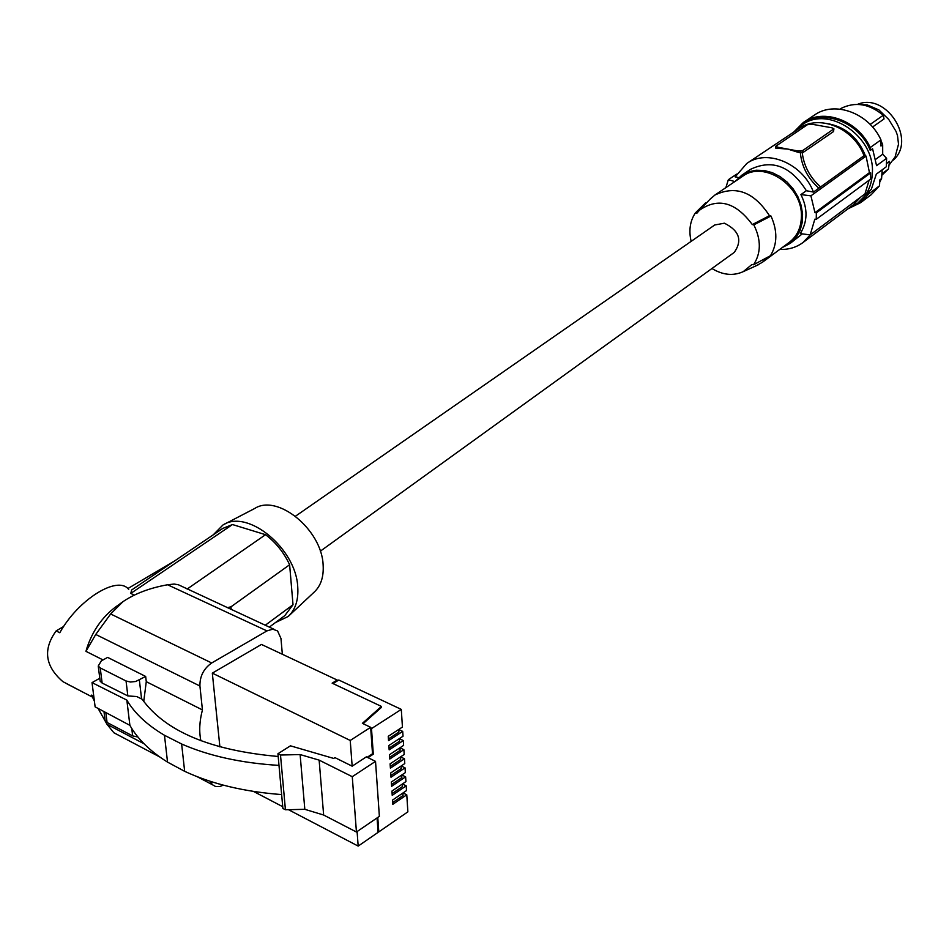 <?xml version="1.0" encoding="UTF-8"?>
<svg xmlns="http://www.w3.org/2000/svg" width="949" height="949" viewBox="0 0 949 949"><rect width="100%" height="100%" fill="white"/><g stroke="black" fill="none" stroke-linecap="round" stroke-linejoin="round"><path stroke-width="1.42" d="M99.965 679.686L100.155 681.204L102.124 683.043L127.842 695.925L126.051 680.979L130.428 682.023L135.66 681.501L145.672 676.447L146.276 681.679L202.434 709.923L199.919 686.008C199.764 676.281 203.691 668.594 211.698 662.971L266.954 630.907L167.582 584.762C149.812 587.941 134.96 593.564 123.026 601.63L110.642 613.979L95.742 634.454L85.944 651.346L103.038 659.935M94.402 701.192L91.543 695.119L93.773 696.269M118.637 735.261L113.88 732.758L107.012 724.312L98.103 708.452M137.925 737.005L132.658 735.914L107.071 722.486L105.102 720.576L104.912 719.01M146.276 681.679L143.738 701.477M145.672 676.447L107.628 657.384L101.318 660.884L98.245 666.056L100.155 681.204M126.051 680.979L100.226 667.918L98.245 666.056M127.842 695.925L136.739 696.542L142.196 699.271C165.328 731.394 210.654 750.457 278.187 756.483M210.322 781.359L212.398 784.716L215.708 786.579L219.8 786.543L223.323 785.155M167.582 584.762L174.177 584.05L178.424 584.774L274.024 629.294M282.351 654.264L280.963 638.475L277.582 630.943L272.743 629.187L266.954 630.907M115.932 606.755L115.434 607.111C102.077 617.23 92.563 630.919 86.869 648.167L85.944 651.346M130.76 593.422L232.493 524.548L222.707 528.451L131.662 589.97L130.76 593.422L134.189 595.047M82.883 692.129L62.895 681.643C45.042 666.245 42.788 649.33 56.133 630.919L59.787 632.746C78.435 599.163 117.759 575.07 128.708 589.4M56.133 630.919L63.702 626.447M127.842 588.558L174.865 560.776M202.434 709.923C199.468 721.193 198.958 731.465 200.891 740.742M281.628 794.574C244.273 791.763 211.947 784.016 184.652 771.323L167.534 762.118C150.227 751.335 137.676 739.081 129.894 725.356L95.125 706.863L92.029 682.616L99.787 678.262M278.994 765.392C241.449 763.115 208.994 755.985 181.639 744.004L164.474 735.273C147.142 725.036 134.604 713.316 126.846 700.113L92.029 682.616M164.474 735.273L167.534 762.118M181.639 744.004L184.652 771.323M352.162 766.175L366.361 756.863L375.519 761.359L352.269 776.685L319.137 760.125L323.645 815.025L304.819 809.319L285.424 809.77L282.885 808.441L277.938 753.731L290.453 745.831L333.692 758.429L334.95 757.622L352.162 766.175L350.228 740.457L370.644 727.314L371.498 728.607L401.297 709.389L338.781 680.018L337.286 680.943L337.215 680.053L261.45 644.442L212.327 673.138L350.228 740.457M323.645 815.025L356.433 832.012L379.375 816.342L375.519 761.359M377.773 817.433L378.793 831.893L378.022 831.49L378.082 832.368L358.176 846.093L357.085 831.561M401.297 709.389L402.435 727.053L388.248 736.305L388.544 740.659L402.708 731.382L403.028 736.234L388.865 745.523L389.161 749.864L403.301 740.552L403.61 745.38L389.481 754.704L389.778 759.022L403.883 749.674L404.191 754.491L390.098 763.85L390.395 768.156L404.464 758.773L404.772 763.565L390.715 772.961L391 777.243L405.045 767.824L405.353 772.605L391.32 782.035L391.617 786.306L405.626 776.851L405.935 781.608L391.937 791.075L392.222 795.333L406.208 785.843L406.504 790.576L392.542 800.078L392.827 804.313L406.777 794.799L407.868 811.846L378.793 831.893M371.498 728.607L373.301 754.17L367.987 757.658M378.022 831.49L377.061 817.919M285.424 809.77L280.501 755.024L300.121 754.562L304.819 809.319M277.938 753.731L280.501 755.024M319.137 760.125L300.121 754.562M356.433 832.012L352.269 776.685M367.192 757.278L372.518 753.791L370.715 728.227M370.644 727.314L362.388 723.34L381.427 706.424L381.486 707.337L363.099 723.684M219.895 746.91L212.327 673.138M358.176 846.093L288.484 809.699M282.731 806.697L253.478 791.419M381.427 706.424L332.15 683.173L337.215 680.053M333.016 683.588L337.286 680.943M373.301 754.17L372.518 753.791M402.708 731.382L398.746 729.496L398.912 732.094L388.426 738.951M389.043 748.144L399.517 741.264L399.339 738.654L403.301 740.552M389.659 757.302L400.11 750.386L399.932 747.8L403.883 749.674M400.585 756.887L404.464 758.773M401.202 765.95L405.045 767.824M401.818 774.977L405.626 776.851M402.423 783.981L406.208 785.843M403.04 792.937L406.777 794.799M400.525 756.922L400.692 759.485L390.276 766.424M401.119 766.009L401.285 768.548L390.881 775.511M401.712 775.06L401.866 777.575L391.498 784.562M402.293 784.076L402.459 786.567L392.103 793.578M402.874 793.056L403.04 795.523L392.708 802.557M126.846 700.113L129.894 725.356M232.493 524.548L265.542 534.69L187.119 589.068M227.274 607.657L230.975 606.826L289.623 564.75L293.016 604.738L284.807 615.616L269.314 627.111M265.542 534.69C275.886 542.543 283.917 552.555 289.623 564.75M230.975 606.826L231.224 609.483M265.269 625.237L293.016 604.738M213.205 534.868L222.991 524.963C247.618 508.711 296.052 548.403 297.737 586.85C298.627 599.804 295.447 609.673 288.199 616.47L275.376 622.603M224.391 524.239L254.617 508.522C277.452 493.527 321.77 529.625 323.123 564.869C323.87 576.743 320.892 585.83 314.178 592.117L288.935 615.782M320.299 551.203L734.265 252.398C742.604 240.417 739.318 230.69 724.395 223.193L714.727 224.984L295.495 516.197M691.145 241.366C688.618 230.488 690.03 221.01 695.368 212.932L696.863 213.24L699.472 210.227C718.025 197.321 735.641 202.09 752.296 224.557L753.838 224.866C761.24 239.836 761.134 253.146 753.518 264.783L770.517 255.672C777.433 243.952 777.587 230.726 770.968 216.016L753.838 224.866M753.518 264.783L751.988 264.463L743.233 271.651C733.28 276.147 722.841 275.103 711.928 268.52M767.705 257.191L762.64 262.114L789.449 242.209C797.018 236.289 800.992 227.926 801.383 217.119C803.234 186.49 764.17 159.729 742.545 176.372L714.87 195.067C735.783 185.043 753.981 191.923 769.485 215.72L770.968 216.016M762.64 262.114L756.626 265.542M782.249 247.559L790.315 243.312L796.389 237.108L800.137 230.287L802.225 222.457L802.569 214L801.122 205.328L797.955 196.846L793.234 188.993L787.16 182.125L780.054 176.585L772.261 172.647L764.147 170.488L756.116 170.215L748.547 171.816L741.798 175.197L735.321 181.259M790.315 243.312L802.285 233.893M741.798 175.197L750.481 169.349C772.225 159.005 790.849 166.122 806.353 190.713L800.909 194.604C807.907 208.638 807.682 221.639 800.256 233.62L810.173 234.889L864.966 193.916L869.118 180.18M806.353 190.713L813.447 192.089C802.83 163.56 767.112 148.554 746.768 163.477L735.167 176.882L738.761 177.582M800.909 194.604L810.909 195.826L866.057 156.075L864.017 155.695L813.447 192.089M810.173 234.889L814.835 219.172L816.235 219.326L816.365 212.813L814.966 212.659L810.909 195.826M814.966 212.659L869.45 172.623L870.684 172.86L870.494 179.171L816.235 219.326M870.684 172.86L816.365 212.813M779.781 249.397C788.583 249.753 796.341 247.44 803.056 242.481L810.529 234.617M803.056 242.481L853.412 204.735L860.79 197.036M734.846 181.567L728.346 179.717L725.855 187.641M736.673 174.13L728.346 179.717M775.819 148.163L787.884 149.112L798.085 152.291L802.747 152.706L833.519 131.567L833.91 128.957M746.768 163.477L799.094 128.506C819.141 113.833 853.898 128.103 864.017 155.695M798.109 151.01L777.706 147.214L775.843 146.193L807.397 124.699L811.953 124.224L832.024 127.83L833.922 128.839L802.783 150.5L798.109 151.01L798.085 152.291M869.45 172.623L866.057 156.075M865.5 155.968C858.382 138.151 846.117 127.439 828.714 123.833M849.201 207.89L857.777 203.133C866.876 195.945 871.74 185.933 872.368 173.086C875.073 136.442 828.43 104.888 802.059 124.924L794.965 131.27M857.777 203.133L871.36 189.254L876.307 174.153L886.33 166.739L886.603 158.317L882.7 154.224L882.677 144.782L880.957 146.016L880.945 139.871C868.94 113.026 834.586 100.487 814.467 115.054L803.376 122.445C823.566 107.818 858.11 120.499 870.233 147.546L880.945 139.871M882.179 169.812L881.597 178.578L879.889 179.847L879.498 185.826L868.869 193.786L869.047 190.986M879.498 185.826L871.218 194.699L860.565 202.706L847.943 208.839M818.857 188.199C807.504 178.104 801.276 165.755 800.197 151.14M881.597 178.578L879.747 181.971M820.624 186.929C809.544 177.119 803.34 165.09 802.035 150.844M880.945 140.452L882.677 144.782M889.023 165.173L895.097 156.929L898.513 144.212L897.493 135.482L895.975 131.282L888.75 119.455L878.928 109.93L867.113 104.853L860.031 104.544M881.823 175.28L888.466 168.981L889.51 161.342L886.627 163.477M857.493 104.378C886.247 92.029 916.959 140.179 893.139 160.191M888.466 168.981L881.918 173.845M839.984 109.123L841.063 108.4C855.263 101.436 869.32 103.726 883.246 115.28L870.162 124.438M883.246 115.28L884.041 118.957L872.546 127.024M868.869 193.786L860.565 202.706M793.661 132.148L803.376 122.445M886.603 158.317L876.568 165.684L872.582 148.756L870.245 150.44L870.233 147.546M870.245 150.44C859.462 122.694 824.396 108.755 804.076 123.572L802.059 124.924M882.7 154.224L875.761 159.278M769.485 215.72L752.296 224.557M710.018 199.266L714.87 195.067M695.368 212.932L705.593 202.849L706.412 203.015M211.698 662.971L110.642 613.979M144.046 743.779L107.012 724.312M105.825 712.557L107.071 722.486M132.658 735.914L131.769 728.5M141.591 698.974L139.361 680.042M100.226 667.918L102.124 683.043M199.919 686.008L95.742 634.454M802.747 152.706L802.783 150.5M833.519 131.567L833.566 129.408M777.694 148.495L777.706 147.214M103.975 711.572L105.102 720.576M113.88 732.758L159.61 756.875M197.19 776.697L212.398 784.716M66.916 683.849L92.433 697.076M86.869 648.167L86.952 648.772M115.434 607.111L123.026 601.63M775.819 148.246L775.843 146.193M699.472 210.227L710.979 198.27M743.233 271.651L758.346 264.759"/></g></svg>
